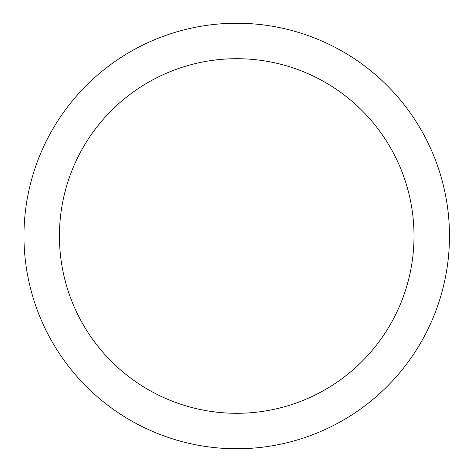 <?xml version="1.0" encoding="UTF-8"?>
<svg xmlns="http://www.w3.org/2000/svg" width="472" height="472" viewBox="0 0 472 472"><rect width="100%" height="100%" fill="white"/><g stroke="black" fill="none" stroke-linecap="round" stroke-linejoin="round"><path stroke-width="0.71" d="M23.96 236A212.76 212.76 0 0 1 343.097 51.743A212.76 212.76 0 0 1 343.097 420.257A212.76 212.76 0 0 1 23.96 236M59.419 236A177.301 177.301 0 0 1 325.367 82.453A177.301 177.301 0 0 1 325.367 389.547A177.301 177.301 0 0 1 59.419 236"/></g></svg>
